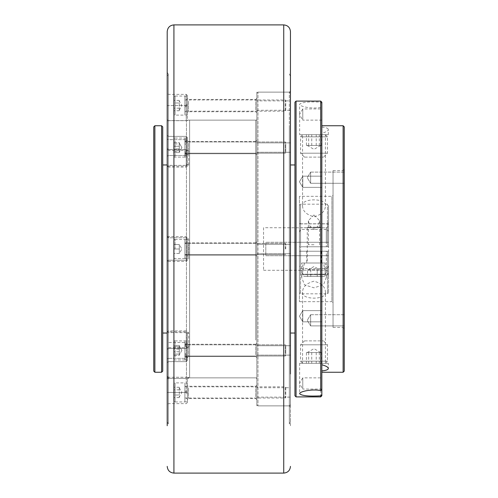 <?xml version="1.0" encoding="UTF-8"?>
<svg xmlns="http://www.w3.org/2000/svg" width="498" height="498" viewBox="0 0 498 498"><rect width="100%" height="100%" fill="white"/><g stroke="black" fill="none" stroke-linecap="round" stroke-linejoin="round"><path stroke-width="0.37" stroke-dasharray="2.49 1.87" d="M302.56 205.892C302.672 211.09 306.488 214.731 314.008 216.811C321.509 214.706 325.312 211.071 325.418 205.892C327.211 197.88 300.829 197.837 302.56 205.892L302.56 134.709L325.418 134.709L302.56 134.709M325.418 205.892L325.418 134.709M325.418 292.108C327.223 300.12 300.823 300.163 302.56 292.108C302.672 286.923 306.475 283.281 313.97 281.189C321.478 283.256 325.294 286.898 325.418 292.108L325.418 363.291L302.56 363.291L325.418 363.291M302.56 292.108L302.56 363.291M299.647 134.709L328.331 134.709L299.647 134.709L299.647 104.219C301.869 102.215 308.891 101.524 320.712 102.146L320.712 101.094M328.331 134.709L328.331 129.517C328.207 130.862 326.041 132.095 321.833 133.215L321.833 108.427L320.712 107.462C311.58 109.193 299.105 106.373 299.647 104.219M328.331 363.291L299.647 363.291L328.331 363.291L328.331 368.483M320.712 102.146L321.833 103.354L321.833 389.573L321.833 133.215M299.647 363.291L299.647 393.781M256.844 142.876L290.459 142.876L290.459 152.288L290.459 142.876L290.459 152.288L290.459 142.876L256.844 142.876L256.844 152.288L290.459 152.288L256.844 152.288L256.844 142.876M256.844 100.87L256.844 110.282L256.844 100.87L290.459 100.87L290.459 110.282L290.459 100.87M256.844 110.282L290.459 110.282M256.844 244.294L290.459 244.294L290.459 253.706L290.459 244.294L290.459 253.706L290.459 244.294L256.844 244.294L256.844 253.706L290.459 253.706L256.844 253.706L256.844 244.294M256.844 345.712L290.459 345.712L290.459 355.124L290.459 345.712L290.459 355.124L290.459 345.712L256.844 345.712L256.844 355.124L290.459 355.124L256.844 355.124L256.844 345.712M256.844 387.718L256.844 397.13L256.844 387.718L290.459 387.718L290.459 397.13L290.459 387.718M256.844 397.13L290.459 397.13M302.784 310.628L321.833 310.628L321.833 321.833L321.833 310.628L321.833 321.833L321.833 310.628L302.784 310.628L302.784 321.833L321.833 321.833L302.784 321.833L302.784 310.628L302.784 321.833L302.784 310.628L299.416 316.23L302.784 321.833L299.416 316.23L302.784 310.628M302.784 176.168L321.833 176.168L321.833 187.373L321.833 176.168L321.833 187.373L321.833 176.168L302.784 176.168L302.784 187.373L321.833 187.373L302.784 187.373L302.784 176.168L302.784 187.373L302.784 176.168L299.416 181.77L302.784 187.373L299.416 181.77L302.784 176.168M321.833 120.143L302.784 120.143L302.784 108.938L299.416 114.54L302.784 120.143L302.784 108.938L321.833 108.938L321.833 120.143L321.833 108.938M321.833 389.063L302.784 389.063L302.784 377.858L299.416 383.46L302.784 389.063L302.784 377.858L321.833 377.858L321.833 389.063L321.833 377.858M310.628 314.705L344.243 314.705L344.243 325.91L344.243 314.705L344.243 325.91L344.243 314.705L310.628 314.705L310.628 325.91L344.243 325.91L310.628 325.91L310.628 314.705L310.628 325.91L310.628 314.705L307.26 320.307L310.628 325.91L307.26 320.307L310.628 314.705M310.628 172.09L344.243 172.09L344.243 183.295L344.243 172.09L344.243 183.295L344.243 172.09L310.628 172.09L310.628 183.295L344.243 183.295L310.628 183.295L310.628 172.09L310.628 183.295L310.628 172.09L307.26 177.693L310.628 183.295L307.26 177.693L310.628 172.09M263.567 227.711L263.567 270.29L263.567 227.711L326.315 227.829L326.315 246.759L328.555 246.759L300.543 246.759L300.543 251.241L327.435 251.241L327.435 274.112L300.543 274.211L327.435 274.112L327.435 255.723L299.423 255.723L299.423 223.789L299.423 274.211L300.543 274.211L300.543 246.759L326.315 246.759M326.315 242.277L265.808 242.277L328.555 242.277L326.315 242.277L326.315 227.829L328.555 226.528L328.555 246.759L327.435 246.759L327.435 204.18L327.435 229.466L328.555 232.193L328.555 205.301L328.555 246.759L328.555 222.668L328.555 246.759L299.423 246.759L299.423 205.301L299.423 232.193L300.543 229.466L327.435 229.466M299.423 223.789L300.543 223.789L300.543 242.277L299.423 242.277L299.423 255.723L265.808 255.723L265.808 242.277L265.808 255.723L328.555 255.723L327.435 255.723L328.555 255.723L328.555 275.332L328.555 251.241L328.555 272.985L327.435 274.112L328.555 272.985L328.555 255.723L299.423 255.723L300.543 255.723L300.543 274.211L299.423 275.332L299.423 255.723L299.423 274.211M326.315 251.241L300.543 251.241L300.543 293.82L300.543 268.534L299.423 265.808L299.423 292.7L300.543 293.82L327.435 293.82L327.435 251.241L328.555 251.241L326.315 251.241L326.315 270.171L326.315 255.723M299.423 292.7L299.423 251.241L328.555 251.241L328.555 271.472L326.315 270.171L300.543 270.171L326.315 270.171L328.555 271.472L328.555 272.985L328.555 226.528L326.315 227.829L300.543 227.711M263.567 270.29L300.543 270.29M300.543 242.277L327.435 242.277L327.435 223.888L327.435 246.759L300.543 246.759L300.543 223.789L327.435 223.888L300.543 223.888L299.423 222.668L299.423 246.759L300.543 246.759L300.543 204.18L327.435 204.18L328.555 205.301M299.423 196.337L299.423 301.664L299.423 196.337L331.917 196.337L333.038 195.216L333.038 302.784L333.038 195.216M299.423 301.664L331.917 301.664L331.917 196.337L331.917 301.664L333.038 302.784M333.038 170.565L333.038 327.435L333.038 170.565L343.122 170.565L344.243 169.445L344.243 328.555L344.243 169.445M333.038 327.435L343.122 327.435L343.122 170.565L343.122 327.435L344.243 328.555M290.459 164.963L290.459 333.038L290.459 164.963M294.941 164.963L294.941 333.038L294.941 164.963M290.459 404.75L290.459 93.251L290.459 404.75L289.338 405.87L289.338 92.13L289.338 405.87L289.338 92.13L289.338 405.87L290.459 406.99L290.459 91.01L290.459 406.99M290.459 93.251L289.338 92.13L290.459 91.01M256.844 93.251L256.844 404.75L256.844 93.251L257.964 92.13L257.964 405.87L289.338 405.87L256.844 405.87L256.844 92.13L256.844 405.87M256.844 404.75L257.964 405.87L257.964 92.13L289.338 92.13L256.844 92.13M167.204 121.823L167.204 376.177L167.204 121.823L168.324 120.703L186.439 120.703L189.614 120.143L189.614 377.858L256.844 377.858L256.844 120.143L256.844 377.858M167.204 376.177L168.324 377.297L168.324 120.703L168.324 377.297L186.439 377.297L186.439 120.703L186.439 377.297L189.614 377.858L189.614 120.143L256.844 120.143M162.721 164.963L162.721 333.038L162.721 164.963M167.204 164.963L167.204 333.038L167.204 164.963M321.833 395.786L321.833 108.427M320.712 396.906L320.712 107.462M327.435 223.888L328.555 225.015L328.555 226.528L328.555 225.015L327.435 223.888M153.758 371.135L153.758 126.866M154.878 372.255L154.878 125.745M161.601 372.255L161.601 125.745M162.721 371.135L162.721 126.866M294.941 395.786L294.941 102.215M296.061 396.906L296.061 101.094M321.833 103.354L321.833 102.215M321.833 127.102C326.053 127.5 328.219 128.303 328.331 129.517M343.122 372.255L343.122 125.745M344.243 371.135L344.243 126.866M300.543 274.112L300.543 270.171L300.543 274.112M300.543 227.829L300.543 223.888L300.543 227.829M300.543 223.789L327.435 223.789L327.435 242.277L328.555 242.277L299.423 242.277L299.423 222.668M328.555 232.193L328.555 292.7L328.555 251.241L327.435 251.241L327.435 274.211L328.555 275.332M300.543 274.211L327.435 274.211L327.435 255.723L300.543 255.723M313.989 246.759L307.21 246.759L313.989 246.759M313.989 244.723L308.387 244.723L313.989 244.723M313.989 214.937L308.387 220.676L309.663 225.719L313.989 229.466L318.315 225.719L319.591 220.676L313.989 214.937M313.989 263.012L321.272 263.012L313.989 263.012M313.989 251.241L321.272 251.241L313.989 251.241M304.477 263.012L301.664 277.324L304.459 284.837L313.97 287.813L323.513 284.844L326.315 277.324L323.501 263.012L301.664 263.012L323.501 263.012M327.435 251.241L299.423 251.241L299.423 275.332M300.543 268.534L327.435 268.534L327.435 293.82L328.555 292.7M300.543 229.466L300.543 204.18L299.423 205.301M328.555 265.808L327.435 268.534M299.423 265.808L299.423 232.193M328.555 222.668L327.435 223.789L327.435 246.759M320.152 227.156L307.826 227.156L320.152 227.156L320.712 227.717L307.266 227.717L307.266 263.012L320.712 263.012L307.266 263.012M307.826 227.156L307.266 227.717L320.712 227.717L320.712 263.012M323.513 276.458L304.465 276.458A1.681 1.681 0 0 1 302.784 274.778L325.194 274.778L302.784 274.778L302.784 263.012L325.194 263.012L325.194 274.778A1.681 1.681 0 0 1 323.513 276.458L304.465 276.458M318.838 269.735L309.14 269.735L318.838 269.735M308.387 269.735L313.989 269.735L310.752 269.735L310.752 276.458L320.457 276.458L310.752 276.458L310.752 269.735L308.387 269.735L313.989 266.498L319.591 269.735M307.521 269.735L309.14 269.735L307.521 269.735L307.521 276.458M325.194 263.012L302.784 263.012M317.226 269.735L317.226 276.458L317.226 269.735M320.457 269.735L320.457 276.458M306.432 352.534L321.546 352.534L306.432 352.534L306.432 363.291L321.546 363.291L306.432 363.291M302.965 363.291L325.312 363.291L302.965 363.291M300.904 361.168L327.435 361.168L300.904 361.168M300.904 344.803L327.435 344.803L300.904 344.803M304.72 340.881L323.513 340.881L304.72 340.881M308.667 352.534L308.667 363.291M316.224 352.534L316.224 363.291M321.546 352.534L321.546 363.291M319.311 352.534L319.311 363.291M311.754 352.534L311.754 363.291M306.432 145.466L321.546 145.466L306.432 145.466L306.432 134.709L321.546 134.709L306.432 134.709M302.965 134.709L325.312 134.709L302.965 134.709M300.904 136.832L327.435 136.832L300.904 136.832M300.904 153.197L327.435 153.197L300.904 153.197M304.72 157.119L323.513 157.119L304.72 157.119M308.667 145.466L308.667 134.709M316.224 145.466L316.224 134.709M321.546 145.466L321.546 134.709M319.311 145.466L319.311 134.709M311.754 145.466L311.754 134.709M187.373 152.737L187.373 140.299L187.373 152.737M188.493 143.225L188.493 153.745L188.493 143.225M256.844 142.434L256.844 154.866L256.844 142.434M255.723 151.94L255.723 141.42L255.723 151.94M187.373 110.724L187.373 98.293L187.373 110.724M188.493 101.219L188.493 111.739L188.493 101.219M256.844 100.428L256.844 112.859L256.844 100.428M255.723 109.934L255.723 99.413L255.723 109.934M187.373 254.148L187.373 241.717L187.373 254.148M188.493 244.643L188.493 255.163L188.493 244.643M256.844 243.852L256.844 256.283L256.844 243.852M255.723 253.358L255.723 242.837L255.723 253.358M168.324 330.896L168.324 261.438L167.739 260.79L167.204 261.326L167.204 166.22L167.204 236.675L168.324 237.795L167.204 236.675L167.204 261.326L168.324 260.205L168.324 331.849L167.204 331.78L167.204 261.326L167.204 331.78L167.739 331.811L168.324 330.896L186.252 330.896L188.723 332.776L188.723 346.907L186.252 348.488L168.28 348.488L167.204 349.254L167.204 362.743L167.204 341.703L167.204 362.743L167.204 349.21L168.324 347.691L186.252 347.691L187.373 346.969L187.373 357.545L187.373 332.708L186.252 331.849L168.324 331.849L168.324 361.623L168.324 332.639L186.252 332.639L187.373 333.585L187.373 360.502L187.373 333.585L188.723 332.776M168.324 256.924L168.324 237.795L168.324 260.205L186.252 260.205L187.373 259.084L187.373 238.916L186.252 237.795L187.373 238.916L187.373 259.084L187.373 238.916L187.373 259.084L186.252 260.205L168.324 260.205L168.324 256.924M168.324 261.438L186.252 261.438L188.723 258.991L188.723 239.009L186.252 236.562L186.252 237.795L187.373 238.916L186.252 237.795L186.252 260.205L168.324 260.205L186.252 260.205L186.252 237.795L168.324 237.795L167.204 236.675L168.324 237.795L168.324 166.151L186.252 166.151L187.373 165.292L187.373 137.498L187.373 151.031L186.252 150.309L168.324 150.309L167.204 148.79L167.204 119.607L168.324 120.628L167.204 119.607L167.204 148.79M187.373 355.566L187.373 343.134L187.373 357.701L187.373 343.134L187.373 356.468L187.373 346.135L184.907 345.251L184.907 356.468L184.907 346.135L184.907 356.468L184.907 354.694L187.373 355.578L187.373 359.83L187.373 341.005L187.373 343.763L184.907 342.829L184.907 345.251M188.493 346.06L188.493 356.58L188.493 346.06M256.844 345.263L256.844 357.701L256.844 345.263M255.723 354.775L255.723 344.255L255.723 354.775M186.252 331.849L186.252 347.691M187.373 397.572L187.373 385.141L187.373 397.572M188.493 388.067L188.493 398.587L188.493 388.067M256.844 387.276L256.844 399.707L256.844 387.276M255.723 396.781L255.723 386.261L255.723 396.781M168.324 400.348L168.324 378.953L168.785 378.492L186.252 378.492L168.324 378.492L168.324 400.348M186.252 392.424L186.252 378.492L186.252 392.424L187.373 392.424L187.373 378.704L187.373 402.509L187.373 392.424L184.907 390.998L184.907 386.373L187.373 386.373L187.373 392.424L184.907 390.998L184.907 383.012L187.373 383.012L187.373 392.424L167.204 392.424L186.252 392.424M167.204 402.708L167.204 72.26L168.324 74.202L168.324 423.798L168.324 74.202L167.204 76.144L167.204 421.856L167.204 76.144M186.252 330.896L186.252 361.623L187.373 360.502L186.252 361.623L186.252 358.342L168.324 358.342L168.324 348.812L168.785 348.488L186.252 348.488L186.252 361.623L186.252 358.342L168.324 358.342L168.324 377.254L186.252 377.254L168.324 377.254L168.324 348.488M186.252 377.254L188.723 377.472L188.723 377.858L188.723 377.472L186.252 377.254L186.252 378.492L187.373 378.704L186.252 378.492L186.252 377.254M167.204 236.606L186.252 236.562M168.324 236.562L168.324 167.104L167.739 166.189L167.204 166.22L168.324 166.151L168.324 120.628L186.252 120.628L168.324 120.628L168.324 105.576L168.324 149.512L186.252 149.512L168.785 149.512L168.324 149.188L168.324 136.377L168.324 165.361L186.252 165.361L186.252 155.507L186.252 166.151M186.252 150.309L186.252 139.658L186.252 149.512L188.723 151.093L188.723 165.224L186.252 167.104L168.324 167.104M255.723 340.115L255.723 120.143L255.723 340.115M187.373 332.708L187.373 346.969M256.844 340.906L256.844 119.022L256.844 340.906M290.459 126.772L290.459 421.856L290.459 126.772M289.338 125.396L289.338 423.798L289.338 125.396M290.459 421.856L289.338 423.798L290.459 425.74L290.459 72.26L290.459 373.973M290.459 425.74L290.459 31.623M167.204 421.856L168.324 423.798L167.204 425.74L167.204 31.623M167.204 148.746L168.324 149.512M167.739 377.907L168.324 377.254L167.204 378.387L167.739 377.907L168.324 378.492M187.373 120.535L186.252 120.628L187.373 120.535L187.373 95.492L187.373 120.535M187.373 151.031L187.373 165.292M186.252 237.795L168.324 237.795M167.204 341.703L167.204 331.78L167.204 341.703L168.324 342.493L186.252 342.493L187.373 343.284L186.252 342.493L168.324 342.493L167.204 341.703M167.204 166.22L167.204 135.257L167.204 166.22M167.204 119.607L167.204 93.251L167.204 119.607M186.252 139.658L186.252 155.507L186.252 136.377L186.252 139.658L168.324 139.658L167.204 138.867L168.324 139.658L186.252 139.658L187.373 140.455L187.373 137.498L187.373 164.415L187.373 140.455L186.252 139.658M186.252 105.576L186.252 120.628L186.252 94.371L186.252 105.576L168.324 105.576L168.324 94.371L168.324 105.576L187.373 105.576L184.907 107.002L184.907 111.627L187.373 111.627L187.373 105.576L184.907 107.002L184.907 114.988L187.373 114.988L187.373 105.576L186.252 105.576M168.785 378.492L168.28 377.303M167.204 378.48L168.324 378.953M187.373 378.704L188.723 377.472L187.373 378.704M168.785 348.488L168.28 348.488M167.204 349.272L168.324 348.812M188.723 346.907L186.252 348.488M167.739 331.811L168.324 332.639M168.785 237.795L168.28 236.612M188.723 239.009L187.373 238.916M187.373 259.084L186.252 260.205L187.373 259.084L188.723 258.991M168.324 260.205L167.739 260.79M186.252 261.438L186.252 260.205M186.252 149.512L188.723 151.093M168.785 149.512L168.28 149.512M168.324 149.188L167.204 148.728M188.723 165.224L187.373 164.415L186.252 165.361L186.252 167.104M168.324 165.361L167.739 166.189M285.752 387.27L285.752 397.578L285.752 387.27L285.304 386.822L285.304 398.026L184.907 398.026L184.907 386.822L184.907 398.026M285.752 397.578L285.304 398.026L285.304 386.822L184.907 386.822M173.702 384.3L173.702 400.548A1.401 1.401 0 0 0 175.103 401.948L175.103 382.9L175.103 401.948L184.907 401.948L184.907 382.9L175.103 382.9A1.401 1.401 0 0 0 173.702 384.3L173.702 400.548M179.305 387.942L179.305 397.597L179.305 387.251L179.305 388.54L179.305 387.942L181.895 392.424L179.305 396.906M173.702 395.014L173.702 387.251L173.702 395.014L179.305 395.014L173.702 395.014M184.907 382.9L184.907 401.948M179.305 397.597L173.702 397.597M179.305 389.834L173.702 389.834L179.305 389.834M179.305 387.251L173.702 387.251M184.907 398.475L184.907 392.424L187.373 393.85L187.373 401.836L184.907 401.836L184.907 392.424L187.373 393.85L187.373 398.475L184.907 398.475L184.907 386.373M187.373 398.475L187.373 386.373M187.373 401.836L187.373 383.012M184.907 401.836L184.907 383.012M187.373 354.694L187.373 344.367L187.373 354.694L184.907 353.568L184.907 346.135L187.373 347.262L187.373 359.83L187.373 346.135M184.907 346.135L184.907 359.83L184.907 343.763L187.373 344.846L187.373 357.072L184.907 355.989L184.907 353.568M187.373 358L184.907 357.072L184.907 359.83L184.907 342.829M187.373 344.846L187.373 347.262M187.373 239.694L187.373 258.412L187.373 249L187.373 258.412L184.907 258.412L184.907 239.588L187.373 239.694L187.373 249L187.373 239.588L184.907 239.588L184.907 255.051L184.907 243.117L187.373 242.949L187.373 255.051L187.373 242.949L184.907 242.949L184.907 258.412L184.907 243.117M187.373 258.306L187.373 239.588L187.373 255.051L184.907 255.051L184.907 258.412L187.373 258.306L187.373 239.588L184.907 239.694M187.373 254.883L184.907 255.051L184.907 242.949L187.373 243.117M184.907 140.928L184.907 156.995L184.907 155.171L187.373 154.237L187.373 138.17L187.373 140.928L187.373 138.17L187.373 140L184.907 140.928L184.907 156.995L184.907 138.17L184.907 153.633L184.907 144.432L187.373 143.306L187.373 153.633L187.373 140.928L187.373 156.995L187.373 140.928L184.907 142.011L184.907 144.432M187.373 140.928L187.373 153.154L184.907 154.237L184.907 142.011M187.373 140L187.373 151.865L184.907 152.749L184.907 143.306L187.373 142.422M184.907 99.525L184.907 105.576L187.373 104.15L187.373 96.164L184.907 96.164L184.907 105.576L187.373 104.15L187.373 99.525L184.907 99.525L184.907 111.627M187.373 99.525L187.373 111.627M187.373 96.164L187.373 114.988M184.907 96.164L184.907 114.988M184.907 143.306L184.907 151.865L187.373 150.738L187.373 143.306M187.373 151.865L187.373 154.237M187.373 153.154L187.373 150.738M184.907 154.237L184.907 151.865M184.907 155.171L184.907 152.749M184.907 258.306L187.373 258.412L187.373 255.051L184.907 254.883L184.907 249L184.907 254.883M187.373 343.763L187.373 357.072M184.907 343.763L184.907 355.989M184.907 357.072L184.907 354.694M285.752 354.059L285.752 345.263L285.752 354.059M285.304 346.452L285.304 356.02L285.304 346.452M173.702 344.672L173.702 358.541L173.702 344.672M179.305 347.249L179.305 355.416L179.305 345.419L179.305 355.416L173.702 355.416L173.702 345.419L173.702 355.416L173.702 345.419L173.702 355.416L179.305 355.416L179.305 351.756L173.702 351.756L179.305 351.756L179.305 346.757L173.702 346.757L179.305 346.757L179.305 345.419L173.702 345.419L179.305 345.419L179.305 349.079L173.702 349.079L179.305 349.079L179.305 354.078L173.702 354.078L179.305 354.078L179.305 354.9L179.305 347.249M184.907 354.377L184.907 344.815L184.907 354.377M184.907 357.153L184.907 340.893L184.907 357.153M285.752 249L285.752 243.846L285.752 249M285.304 249L285.304 243.398L285.304 249M173.702 249L173.702 240.876L173.702 257.124L173.702 240.876L173.702 253.482L173.702 244.518L173.702 249L179.305 249L179.305 253.482L179.305 244.518L179.305 253.482L179.305 249L173.702 249L179.305 249L179.305 244.518L173.702 244.518L179.305 244.518L179.305 253.482L173.702 253.482L179.305 253.482L179.305 244.518L179.305 249L173.702 249M184.907 249L184.907 239.476L184.907 249M285.752 143.941L285.752 152.737L285.752 143.941M285.304 151.548L285.304 141.98L285.304 151.548M173.702 153.328L173.702 139.459L173.702 153.328M179.305 150.751L179.305 142.584L179.305 152.581L179.305 142.584L173.702 142.584L173.702 152.581L173.702 142.584L173.702 152.581L173.702 142.584L179.305 142.584L179.305 143.922L173.702 143.922L179.305 143.922L179.305 148.921L173.702 148.921L179.305 148.921L179.305 152.581L173.702 152.581L179.305 152.581L179.305 151.243L173.702 151.243L179.305 151.243L179.305 146.244L173.702 146.244L179.305 146.244L179.305 144.414L179.305 150.751M184.907 143.623L184.907 153.185L184.907 143.623M184.907 140.847L184.907 157.107L184.907 140.847M285.752 110.73L285.752 100.422L285.752 110.73L285.304 111.178L285.304 99.974L184.907 99.974L184.907 111.178L184.907 99.974M285.752 100.422L285.304 99.974L285.304 111.178L184.907 111.178M173.702 113.7L173.702 97.452A1.401 1.401 0 0 1 175.103 96.052L175.103 115.1L175.103 96.052L184.907 96.052L184.907 115.1L175.103 115.1A1.401 1.401 0 0 1 173.702 113.7L173.702 97.452M179.305 110.058L179.305 100.403L179.305 110.749L179.305 109.46L179.305 110.058L181.895 105.576L179.305 101.094M173.702 102.986L173.702 110.749L173.702 102.986L179.305 102.986L173.702 102.986M184.907 115.1L184.907 96.052M179.305 100.403L173.702 100.403M179.305 108.166L173.702 108.166L179.305 108.166M179.305 110.749L173.702 110.749M179.305 244.518L173.702 244.518L179.305 244.518L181.895 249L179.305 253.482L173.702 253.482L179.305 253.482L181.895 249L179.305 244.518M283.736 473.1L283.736 24.9M173.927 473.1L173.927 24.9M186.252 155.507L168.324 155.507L167.204 156.297L168.324 155.507L186.252 155.507L187.373 154.716L186.252 155.507M186.252 358.342L187.373 357.545L186.252 358.342M167.204 359.133L168.324 358.342L167.204 359.133M167.204 105.576L168.324 105.576L167.204 105.576M175.103 357.153L175.103 340.893L175.103 357.153M175.103 249L175.103 239.476L175.103 249M175.103 140.847L175.103 157.107L175.103 140.847M308.387 220.676L308.387 244.723L307.21 246.759M306.706 251.241L306.706 263.012M326.315 277.324L326.315 263.012M301.664 277.324L301.664 263.012M321.272 251.241L321.272 263.012M319.591 220.676L319.591 244.723L320.768 246.759M320.712 352.534L313.989 348.65L307.266 352.534M325.312 363.291L327.435 361.168L327.435 344.803L323.513 340.881M304.465 340.881L300.543 344.803L300.543 361.168L302.666 363.291M320.712 145.466L313.989 149.35L307.266 145.466M325.312 134.709L327.435 136.832L327.435 153.197L323.513 157.119M304.465 157.119L300.543 153.197L300.543 136.832L302.666 134.709M188.493 153.745L187.373 154.866L188.493 153.745L255.723 153.745L256.844 154.866L255.723 153.745L188.493 153.745M256.844 112.859L255.723 111.739L188.493 111.739L187.373 112.859M188.493 255.163L187.373 256.283L188.493 255.163L255.723 255.163L256.844 256.283L255.723 255.163L188.493 255.163M188.493 356.58L187.373 357.701L188.493 356.58L255.723 356.58L256.844 357.701L255.723 356.58L188.493 356.58M256.844 399.707L255.723 398.587L188.493 398.587L187.373 399.707M187.373 379.096L188.723 377.858L255.723 377.858L256.844 378.978M290.459 76.144L289.338 74.202L290.459 72.26M187.373 120.143L255.723 120.143L256.844 119.022M186.252 136.377L168.324 136.377L167.204 135.257L168.324 136.377L186.252 136.377L187.373 137.498L186.252 136.377M255.723 141.42L188.493 141.42L187.373 140.299L188.493 141.42L255.723 141.42L256.844 140.299L255.723 141.42M187.373 95.492L186.252 94.371L168.324 94.371L167.204 93.251M186.252 361.623L168.324 361.623L167.204 362.743L168.324 361.623L186.252 361.623M187.373 402.509L186.252 403.629L168.324 403.629L167.204 404.75M255.723 242.837L188.493 242.837L187.373 241.717L188.493 242.837L255.723 242.837L256.844 241.717L255.723 242.837M255.723 344.255L188.493 344.255L187.373 343.134L188.493 344.255L255.723 344.255L256.844 343.134L255.723 344.255M256.844 385.141L255.723 386.261L188.493 386.261L187.373 385.141M256.844 98.293L255.723 99.413L188.493 99.413L187.373 98.293M187.373 356.468L184.907 356.468L187.373 356.468M187.373 344.367L184.907 344.367L187.373 344.367M187.373 359.83L184.907 359.83L187.373 359.83M187.373 341.005L184.907 341.005L187.373 341.005M187.373 153.633L184.907 153.633L187.373 153.633M187.373 138.17L184.907 138.17L187.373 138.17M187.373 156.995L184.907 156.995L187.373 156.995M187.373 141.532L184.907 141.532L187.373 141.532M285.752 345.263L285.304 344.815L184.907 344.815L285.304 344.815L285.752 345.263M175.103 340.893C174.86 340.495 174.393 340.962 173.702 342.294C174.393 340.962 174.86 340.495 175.103 340.893L184.907 340.893L175.103 340.893M181.895 350.418L179.305 354.9L181.895 350.418L179.305 345.936L181.895 350.418M184.907 359.942L175.103 359.942C174.86 360.334 174.393 359.867 173.702 358.541C174.393 359.867 174.86 360.334 175.103 359.942L184.907 359.942M285.304 356.02L184.907 356.02L285.304 356.02L285.752 355.572L285.304 356.02M285.752 243.846L285.304 243.398L184.907 243.398L285.304 243.398L285.752 243.846M175.103 239.476C174.866 239.077 174.4 239.544 173.702 240.876C174.4 239.544 174.866 239.077 175.103 239.476L184.907 239.476L175.103 239.476M184.907 258.524L175.103 258.524C174.866 258.923 174.4 258.456 173.702 257.124C174.4 258.456 174.866 258.923 175.103 258.524L184.907 258.524M285.304 254.603L184.907 254.603L285.304 254.603L285.752 254.154L285.304 254.603M285.752 142.428L285.304 141.98L184.907 141.98L285.304 141.98L285.752 142.428M175.103 138.058C174.86 137.666 174.393 138.133 173.702 139.459C174.393 138.133 174.86 137.666 175.103 138.058L184.907 138.058L175.103 138.058M181.895 147.582L179.305 152.064L181.895 147.582L179.305 143.1L181.895 147.582M184.907 157.107L175.103 157.107C174.86 157.505 174.393 157.038 173.702 155.706C174.393 157.038 174.86 157.505 175.103 157.107L184.907 157.107M285.304 153.185L184.907 153.185L285.304 153.185L285.752 152.737L285.304 153.185"/><path stroke-width="0.75" d="M321.833 370.898C326.053 370.5 328.219 369.697 328.331 368.483C328.207 367.138 326.041 365.906 321.833 364.785M321.833 394.646L321.833 389.573L320.712 390.538C311.58 388.807 299.105 391.627 299.647 393.781C301.869 395.786 308.891 396.476 320.712 395.854L321.833 394.646L321.833 395.786L320.712 396.906L296.061 396.906L296.061 101.094L320.712 101.094L320.712 390.538M344.243 126.866L344.243 371.135L343.122 372.255L343.122 125.745L344.243 126.866M321.833 372.255L343.122 372.255M321.833 125.745L343.122 125.745M320.712 395.854L320.712 396.906M296.061 101.094L294.941 102.215L294.941 395.786L296.061 396.906M290.459 333.038L294.941 333.038M290.459 164.963L294.941 164.963M162.721 333.038L167.204 333.038M162.721 164.963L167.204 164.963M162.721 126.866L162.721 371.135L161.601 372.255L161.601 125.745L162.721 126.866M154.878 372.255L153.758 371.135L153.758 126.866L154.878 125.745L154.878 372.255L161.601 372.255M154.878 125.745L161.601 125.745M320.712 101.094L321.833 102.215L321.833 389.573M167.204 72.26L167.204 425.74M290.459 373.973L290.459 31.623C290.06 27.539 287.819 25.298 283.736 24.9L283.736 473.1C287.819 472.702 290.06 470.461 290.459 466.377M167.204 466.377C167.602 470.461 169.843 472.702 173.927 473.1L173.927 24.9C169.843 25.298 167.602 27.539 167.204 31.623L167.204 402.708M173.927 24.9L283.736 24.9M173.927 473.1L283.736 473.1"/></g></svg>
